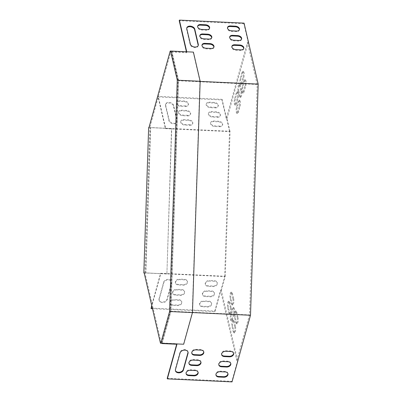 <?xml version="1.0" encoding="UTF-8"?>
<svg xmlns="http://www.w3.org/2000/svg" width="402" height="402" viewBox="0 0 402 402"><rect width="100%" height="100%" fill="white"/><g stroke="black" fill="none" stroke-linecap="round" stroke-linejoin="round"><path stroke-width="0.3" stroke-dasharray="2.01 1.51" d="M170.177 51.094L170.971 51.129L149.775 127.534L148.981 127.499M144.142 272.837L144.941 272.873L161.252 343.258M193.402 52.104L170.971 51.129M171.101 51.109L177.86 80.264L170.162 311.585L192.251 312.62L199.945 81.294L177.86 80.264M161.383 343.238L170.162 311.585M148.639 127.555L171.523 128.62L166.895 273.928L144.941 272.873M144.81 272.893L149.775 127.534M166.689 273.958L144.162 272.908M149.644 127.56L171.734 128.59L166.895 273.928M193.191 52.139L199.945 81.294M183.473 344.268L192.251 312.62M152.453 308.701L214.944 311.62L214.819 311.063L220.552 290.385L221.346 290.42L237.627 360.664L236.833 360.629L249.511 314.922L257.179 84.445L247.421 42.341L226.271 118.595L227.065 118.63L248.22 42.376L247.421 42.341M220.552 290.385L236.833 360.629M214.944 311.62L224.668 276.566L160.79 273.586L151.815 305.942M229.507 131.233L222.115 99.339L221.944 99.942L158.066 96.962L165.408 128.625L165.629 128.248L229.507 131.233L224.668 276.566M226.271 118.595L221.944 99.942M174.101 300.083A3.603 2.593 167 0 0 169.86 303.545A3.603 2.593 167 0 0 172.634 305.379L177.609 305.61A3.603 2.593 167 0 0 181.855 302.148A3.603 2.593 167 0 0 179.076 300.314L174.101 300.083L173.976 299.525A3.603 2.593 167 0 0 169.729 302.987A3.603 2.593 167 0 0 172.503 304.822L177.478 305.053A3.603 2.593 167 0 0 181.724 301.59A3.603 2.593 167 0 0 178.95 299.756L173.976 299.525M176.935 289.867A3.603 2.593 167 0 0 172.689 293.329A3.603 2.593 167 0 0 175.468 295.163L180.443 295.4A3.603 2.593 167 0 0 184.689 291.937A3.603 2.593 167 0 0 181.91 290.103L176.935 289.867L176.805 289.314A3.603 2.593 167 0 0 172.564 292.772A3.603 2.593 167 0 0 175.337 294.606L180.312 294.842A3.603 2.593 167 0 0 184.558 291.38A3.603 2.593 167 0 0 181.779 289.546L176.805 289.314M203.95 301.475A3.603 2.593 167 0 0 199.709 304.937A3.603 2.593 167 0 0 202.482 306.771L207.457 307.002A3.603 2.593 167 0 0 211.703 303.54A3.603 2.593 167 0 0 208.929 301.706L203.95 301.475L203.824 300.917A3.603 2.593 167 0 0 199.578 304.379A3.603 2.593 167 0 0 202.352 306.213L207.326 306.445A3.603 2.593 167 0 0 211.573 302.982A3.603 2.593 167 0 0 208.799 301.148L203.824 300.917M206.784 291.264A3.603 2.593 167 0 0 202.538 294.726A3.603 2.593 167 0 0 205.316 296.56L210.291 296.792A3.603 2.593 167 0 0 214.537 293.329A3.603 2.593 167 0 0 211.759 291.495L206.784 291.264L206.658 290.706A3.603 2.593 167 0 0 202.412 294.169A3.603 2.593 167 0 0 205.186 296.003L210.161 296.234A3.603 2.593 167 0 0 214.407 292.772A3.603 2.593 167 0 0 211.633 290.937L206.658 290.706M209.618 281.048A3.603 2.593 167 0 0 205.372 284.51A3.603 2.593 167 0 0 208.151 286.345L213.125 286.576A3.603 2.593 167 0 0 217.371 283.119A3.603 2.593 167 0 0 214.593 281.284L209.618 281.048L209.487 280.49A3.603 2.593 167 0 0 205.246 283.953A3.603 2.593 167 0 0 208.02 285.787L212.995 286.018A3.603 2.593 167 0 0 217.241 282.561A3.603 2.593 167 0 0 214.462 280.727L209.487 280.49M179.769 279.656A3.603 2.593 167 0 0 175.523 283.119A3.603 2.593 167 0 0 178.302 284.953L183.277 285.184A3.603 2.593 167 0 0 187.518 281.722A3.603 2.593 167 0 0 184.744 279.887L179.769 279.656L179.639 279.099A3.603 2.593 167 0 0 175.393 282.561A3.603 2.593 167 0 0 178.171 284.395L183.146 284.626A3.603 2.593 167 0 0 187.392 281.164A3.603 2.593 167 0 0 184.613 279.33L179.639 279.099M159.177 299.384A4.12 2.96 167 0 0 159.147 300.5A4.12 2.96 167 0 0 163.071 302.58A4.12 2.96 167 0 0 167.137 299.756L171.754 283.114A4.12 2.96 167 0 0 171.79 281.998A4.12 2.96 167 0 0 167.86 279.923A4.12 2.96 167 0 0 163.795 282.742L159.177 299.384L159.051 298.827A4.12 2.96 167 0 0 159.016 299.942A4.12 2.96 167 0 0 162.941 302.023A4.12 2.96 167 0 0 167.011 299.199L171.624 282.556A4.12 2.96 167 0 0 171.659 281.44A4.12 2.96 167 0 0 167.734 279.365A4.12 2.96 167 0 0 163.664 282.184L159.051 298.827M221.346 290.42L225.266 276.3L160.594 273.28L151.69 305.384M150.941 308.078L214.819 311.063M192.463 312.555L170.91 311.55L162.106 343.268M198.045 372.121A3.603 2.593 167 0 0 198.005 371.835A3.603 2.593 167 0 0 195.226 370.001L190.252 369.77A3.603 2.593 167 0 0 186.005 373.232A3.603 2.593 167 0 0 186.096 373.503M200.879 361.906A3.603 2.593 167 0 0 200.839 361.624A3.603 2.593 167 0 0 198.06 359.79L193.086 359.559A3.603 2.593 167 0 0 188.839 363.016A3.603 2.593 167 0 0 188.925 363.292M227.894 373.513A3.603 2.593 167 0 0 227.854 373.232A3.603 2.593 167 0 0 225.075 371.398L220.1 371.162A3.603 2.593 167 0 0 215.859 374.624A3.603 2.593 167 0 0 215.944 374.9M167.217 378.322L231.894 381.342L237.627 360.664M186.734 51.793L186.819 52.154L171.895 51.461L171.724 52.064L178.377 80.767L170.709 311.238L161.9 343.006L176.825 343.7L176.674 344.248M170.709 311.238L249.511 314.922M230.728 363.302A3.603 2.593 167 0 0 230.688 363.016A3.603 2.593 167 0 0 227.909 361.182L222.934 360.951A3.603 2.593 167 0 0 218.688 364.413A3.603 2.593 167 0 0 218.773 364.684M233.562 353.087A3.603 2.593 167 0 0 233.517 352.805A3.603 2.593 167 0 0 230.743 350.971L225.768 350.735A3.603 2.593 167 0 0 221.522 354.197A3.603 2.593 167 0 0 221.608 354.474M203.713 351.695A3.603 2.593 167 0 0 203.668 351.408A3.603 2.593 167 0 0 200.894 349.574L195.92 349.343A3.603 2.593 167 0 0 191.674 352.805A3.603 2.593 167 0 0 191.759 353.082M187.985 351.971A4.12 2.96 167 0 0 187.935 351.685A4.12 2.96 167 0 0 184.01 349.609A4.12 2.96 167 0 0 179.945 352.428L175.327 369.071A4.12 2.96 167 0 0 175.297 370.187A4.12 2.96 167 0 0 175.378 370.463M165.408 128.625L230.08 131.64L225.266 276.3M165.418 128.283L150.494 127.585L145.66 272.923L160.584 273.621L160.594 273.28M160.584 273.621L145.866 272.888L150.705 127.555L165.629 128.248L158.237 96.354L158.066 96.962M237.25 317.555L235.959 311.982A3.603 0.915 -87.3 0 0 235.391 311.027A3.603 0.915 -87.3 0 0 234.431 313.299A3.603 0.915 -87.3 0 0 234.487 317.273L235.778 322.851A3.603 0.915 -87.3 0 0 236.346 323.801A3.603 0.915 -87.3 0 0 237.306 321.53A3.603 0.915 -87.3 0 0 237.25 317.555L238.044 317.59L236.753 312.017A3.603 0.915 -87.3 0 0 236.185 311.063A3.603 0.915 -87.3 0 0 235.225 313.334A3.603 0.915 -87.3 0 0 235.286 317.314L236.577 322.886A3.603 0.915 -87.3 0 0 237.145 323.841A3.603 0.915 -87.3 0 0 238.1 321.57A3.603 0.915 -87.3 0 0 238.044 317.59M235.678 103.857L237.356 97.807A3.603 0.915 -87.3 0 0 237.693 93.937A3.603 0.915 -87.3 0 0 236.959 91.767A3.603 0.915 -87.3 0 0 236.225 92.927L234.547 98.977A3.603 0.915 -87.3 0 0 234.21 102.842A3.603 0.915 -87.3 0 0 234.944 105.017A3.603 0.915 -87.3 0 0 235.678 103.857L236.476 103.892L238.155 97.842A3.603 0.915 -87.3 0 0 238.492 93.978A3.603 0.915 -87.3 0 0 237.758 91.802A3.603 0.915 -87.3 0 0 237.024 92.962L235.346 99.018A3.603 0.915 -87.3 0 0 235.009 102.882A3.603 0.915 -87.3 0 0 235.743 105.053A3.603 0.915 -87.3 0 0 236.476 103.892M241.893 72.501L240.215 78.551A3.603 0.915 -87.3 0 0 239.878 82.42A3.603 0.915 -87.3 0 0 240.612 84.591A3.603 0.915 -87.3 0 0 241.346 83.43L243.024 77.38A3.603 0.915 -87.3 0 0 243.361 73.516A3.603 0.915 -87.3 0 0 242.627 71.34A3.603 0.915 -87.3 0 0 241.893 72.501L242.687 72.536L241.009 78.591A3.603 0.915 -87.3 0 0 240.672 82.455A3.603 0.915 -87.3 0 0 241.406 84.631A3.603 0.915 -87.3 0 0 242.14 83.47L243.818 77.415A3.603 0.915 -87.3 0 0 244.155 73.551A3.603 0.915 -87.3 0 0 243.421 71.38A3.603 0.915 -87.3 0 0 242.687 72.536M237.617 112.218L239.296 106.168A3.603 0.915 -87.3 0 0 239.632 102.304A3.603 0.915 -87.3 0 0 238.899 100.128A3.603 0.915 -87.3 0 0 238.165 101.289L236.487 107.339A3.603 0.915 -87.3 0 0 236.15 111.208A3.603 0.915 -87.3 0 0 236.884 113.379A3.603 0.915 -87.3 0 0 237.617 112.218L238.411 112.258L240.089 106.203A3.603 0.915 -87.3 0 0 240.426 102.339A3.603 0.915 -87.3 0 0 239.692 100.163A3.603 0.915 -87.3 0 0 238.959 101.324L237.28 107.379A3.603 0.915 -87.3 0 0 236.949 111.243A3.603 0.915 -87.3 0 0 237.677 113.419A3.603 0.915 -87.3 0 0 238.411 112.258M243.833 80.862L242.155 86.917A3.603 0.915 -87.3 0 0 241.818 90.782A3.603 0.915 -87.3 0 0 242.552 92.952A3.603 0.915 -87.3 0 0 243.285 91.792L244.964 85.742A3.603 0.915 -87.3 0 0 245.295 81.877A3.603 0.915 -87.3 0 0 244.567 79.702A3.603 0.915 -87.3 0 0 243.833 80.862L244.627 80.902L242.949 86.953A3.603 0.915 -87.3 0 0 242.612 90.817A3.603 0.915 -87.3 0 0 243.346 92.993A3.603 0.915 -87.3 0 0 244.079 91.832L245.758 85.777A3.603 0.915 -87.3 0 0 246.094 81.913A3.603 0.915 -87.3 0 0 245.361 79.742A3.603 0.915 -87.3 0 0 244.627 80.902M232.889 298.741L231.597 293.164A3.603 0.915 -87.3 0 0 231.029 292.214A3.603 0.915 -87.3 0 0 230.07 294.485A3.603 0.915 -87.3 0 0 230.13 298.46L231.421 304.033A3.603 0.915 -87.3 0 0 231.984 304.987A3.603 0.915 -87.3 0 0 232.944 302.716A3.603 0.915 -87.3 0 0 232.889 298.741L233.683 298.776L232.391 293.204A3.603 0.915 -87.3 0 0 231.828 292.249A3.603 0.915 -87.3 0 0 230.869 294.52A3.603 0.915 -87.3 0 0 230.924 298.495L232.215 304.073A3.603 0.915 -87.3 0 0 232.783 305.023A3.603 0.915 -87.3 0 0 233.743 302.751A3.603 0.915 -87.3 0 0 233.683 298.776M234.733 326.635L233.436 321.057A3.603 0.915 -87.3 0 0 232.874 320.108A3.603 0.915 -87.3 0 0 231.914 322.379A3.603 0.915 -87.3 0 0 231.969 326.354L233.26 331.926A3.603 0.915 -87.3 0 0 233.828 332.881A3.603 0.915 -87.3 0 0 234.788 330.61A3.603 0.915 -87.3 0 0 234.733 326.635L235.527 326.67L234.235 321.092A3.603 0.915 -87.3 0 0 233.668 320.143A3.603 0.915 -87.3 0 0 232.708 322.414A3.603 0.915 -87.3 0 0 232.768 326.389L234.059 331.967A3.603 0.915 -87.3 0 0 234.622 332.916A3.603 0.915 -87.3 0 0 235.582 330.645A3.603 0.915 -87.3 0 0 235.527 326.67M230.371 307.816L229.08 302.244A3.603 0.915 -87.3 0 0 228.512 301.289A3.603 0.915 -87.3 0 0 227.552 303.56A3.603 0.915 -87.3 0 0 227.607 307.54L228.899 313.113A3.603 0.915 -87.3 0 0 229.467 314.062A3.603 0.915 -87.3 0 0 230.426 311.796A3.603 0.915 -87.3 0 0 230.371 307.816L231.165 307.857L229.874 302.279A3.603 0.915 -87.3 0 0 229.306 301.329A3.603 0.915 -87.3 0 0 228.351 303.6A3.603 0.915 -87.3 0 0 228.406 307.575L229.698 313.148A3.603 0.915 -87.3 0 0 230.266 314.103A3.603 0.915 -87.3 0 0 231.22 311.831A3.603 0.915 -87.3 0 0 231.165 307.857M238.049 90.827L239.346 96.4A3.603 0.915 -87.3 0 0 239.909 97.354A3.603 0.915 -87.3 0 0 240.868 95.083A3.603 0.915 -87.3 0 0 240.813 91.108L239.522 85.531A3.603 0.915 -87.3 0 0 238.954 84.581A3.603 0.915 -87.3 0 0 237.994 86.852A3.603 0.915 -87.3 0 0 238.049 90.827L238.848 90.862L240.14 96.44A3.603 0.915 -87.3 0 0 240.708 97.39A3.603 0.915 -87.3 0 0 241.662 95.118A3.603 0.915 -87.3 0 0 241.607 91.143L240.316 85.571A3.603 0.915 -87.3 0 0 239.748 84.616A3.603 0.915 -87.3 0 0 238.793 86.887A3.603 0.915 -87.3 0 0 238.848 90.862M232.286 308.595L230.602 314.645A3.603 0.915 -87.3 0 0 230.271 318.51A3.603 0.915 -87.3 0 0 231.004 320.685A3.603 0.915 -87.3 0 0 231.733 319.525L233.416 313.475A3.603 0.915 -87.3 0 0 233.748 309.605A3.603 0.915 -87.3 0 0 233.019 307.435A3.603 0.915 -87.3 0 0 232.286 308.595L233.08 308.63L231.401 314.686A3.603 0.915 -87.3 0 0 231.065 318.55A3.603 0.915 -87.3 0 0 231.798 320.721A3.603 0.915 -87.3 0 0 232.532 319.56L234.21 313.51A3.603 0.915 -87.3 0 0 234.547 309.646A3.603 0.915 -87.3 0 0 233.813 307.47A3.603 0.915 -87.3 0 0 233.08 308.63M232.019 381.9L231.894 381.342M230.08 131.64L227.065 118.63M248.22 42.376L243.893 23.723L244.064 23.12M222.115 99.339L158.237 96.354M169.202 120.304L165.649 104.972A4.12 2.663 -164.5 0 1 165.659 104.058A4.12 2.663 -164.5 0 1 169.659 102.445A4.12 2.663 -164.5 0 1 173.609 105.344L177.161 120.675A4.12 2.663 -164.5 0 1 177.146 121.59A4.12 2.663 -164.5 0 1 173.146 123.208A4.12 2.663 -164.5 0 1 169.202 120.304L169.031 120.912L165.478 105.58A4.12 2.663 -164.5 0 1 165.488 104.666A4.12 2.663 -164.5 0 1 169.493 103.048A4.12 2.663 -164.5 0 1 173.438 105.952L176.991 121.283A4.12 2.663 -164.5 0 1 176.98 122.198A4.12 2.663 -164.5 0 1 172.981 123.811A4.12 2.663 -164.5 0 1 169.031 120.912M185.548 105.902L180.573 105.671A3.603 2.332 -164.5 0 1 176.533 102.269A3.603 2.332 -164.5 0 1 179.443 100.791L184.417 101.023A3.603 2.332 -164.5 0 1 188.453 104.43A3.603 2.332 -164.5 0 1 185.548 105.902L185.377 106.51L180.403 106.274A3.603 2.332 -164.5 0 1 176.367 102.872A3.603 2.332 -164.5 0 1 179.272 101.399L184.247 101.631A3.603 2.332 -164.5 0 1 188.287 105.033A3.603 2.332 -164.5 0 1 185.377 106.51M189.905 124.72L184.93 124.484A3.603 2.332 -164.5 0 1 180.895 121.082A3.603 2.332 -164.5 0 1 183.799 119.61L188.774 119.841A3.603 2.332 -164.5 0 1 192.814 123.243A3.603 2.332 -164.5 0 1 189.905 124.72L189.739 125.323L184.764 125.092A3.603 2.332 -164.5 0 1 180.724 121.69A3.603 2.332 -164.5 0 1 183.634 120.213L188.608 120.444A3.603 2.332 -164.5 0 1 192.648 123.846A3.603 2.332 -164.5 0 1 189.739 125.323M187.729 115.309L182.749 115.078A3.603 2.332 -164.5 0 1 178.714 111.676A3.603 2.332 -164.5 0 1 181.624 110.198L186.598 110.434A3.603 2.332 -164.5 0 1 190.633 113.836A3.603 2.332 -164.5 0 1 187.729 115.309L187.558 115.917L182.583 115.686A3.603 2.332 -164.5 0 1 178.548 112.284A3.603 2.332 -164.5 0 1 181.453 110.806L186.427 111.037A3.603 2.332 -164.5 0 1 190.468 114.439A3.603 2.332 -164.5 0 1 187.558 115.917M219.753 126.112L214.779 125.881A3.603 2.332 -164.5 0 1 210.743 122.479A3.603 2.332 -164.5 0 1 213.653 121.002L218.628 121.233A3.603 2.332 -164.5 0 1 222.663 124.635A3.603 2.332 -164.5 0 1 219.753 126.112L219.587 126.715L214.613 126.484A3.603 2.332 -164.5 0 1 210.578 123.082A3.603 2.332 -164.5 0 1 213.482 121.605L218.457 121.841A3.603 2.332 -164.5 0 1 222.497 125.243A3.603 2.332 -164.5 0 1 219.587 126.715M215.397 107.299L210.422 107.063A3.603 2.332 -164.5 0 1 206.382 103.661A3.603 2.332 -164.5 0 1 209.291 102.188L214.266 102.42A3.603 2.332 -164.5 0 1 218.301 105.821A3.603 2.332 -164.5 0 1 215.397 107.299L215.226 107.902L210.251 107.671A3.603 2.332 -164.5 0 1 206.216 104.269A3.603 2.332 -164.5 0 1 209.12 102.791L214.095 103.023A3.603 2.332 -164.5 0 1 218.135 106.424A3.603 2.332 -164.5 0 1 215.226 107.902M217.577 116.706L212.603 116.469A3.603 2.332 -164.5 0 1 208.563 113.068A3.603 2.332 -164.5 0 1 211.472 111.595L216.447 111.826A3.603 2.332 -164.5 0 1 220.482 115.228A3.603 2.332 -164.5 0 1 217.577 116.706L217.407 117.309L212.432 117.077A3.603 2.332 -164.5 0 1 208.397 113.676A3.603 2.332 -164.5 0 1 211.301 112.198L216.276 112.429A3.603 2.332 -164.5 0 1 220.316 115.831A3.603 2.332 -164.5 0 1 217.407 117.309M161.961 343.263L161.9 343.006M171.895 51.461L178.599 80.395L170.91 311.55M200.151 81.4L178.599 80.395M257.179 84.445L178.377 80.767M243.893 23.723L179.222 20.703M186.422 51.778L186.649 52.762L171.724 52.064M186.819 52.154L186.649 52.762M198.191 45.632A4.12 2.663 -164.5 0 1 198.136 45.939A4.12 2.663 -164.5 0 1 194.131 47.557A4.12 2.663 -164.5 0 1 190.186 44.652L186.634 29.321A4.12 2.663 -164.5 0 1 186.644 28.406A4.12 2.663 -164.5 0 1 186.754 28.115M209.492 28.467A3.603 2.332 -164.5 0 1 209.437 28.778A3.603 2.332 -164.5 0 1 206.533 30.25L201.558 30.019A3.603 2.332 -164.5 0 1 197.518 26.617A3.603 2.332 -164.5 0 1 197.633 26.326M213.854 47.28A3.603 2.332 -164.5 0 1 213.799 47.592A3.603 2.332 -164.5 0 1 210.894 49.069L205.919 48.833A3.603 2.332 -164.5 0 1 201.879 45.431A3.603 2.332 -164.5 0 1 201.995 45.14M211.673 37.873A3.603 2.332 -164.5 0 1 211.618 38.185A3.603 2.332 -164.5 0 1 208.713 39.657L203.739 39.426A3.603 2.332 -164.5 0 1 199.699 36.024A3.603 2.332 -164.5 0 1 199.814 35.733M243.702 48.672A3.603 2.332 -164.5 0 1 243.647 48.984A3.603 2.332 -164.5 0 1 240.743 50.461L235.768 50.23A3.603 2.332 -164.5 0 1 231.728 46.828A3.603 2.332 -164.5 0 1 231.843 46.531M239.341 29.859A3.603 2.332 -164.5 0 1 239.29 30.17A3.603 2.332 -164.5 0 1 236.381 31.647L231.406 31.411A3.603 2.332 -164.5 0 1 227.366 28.009A3.603 2.332 -164.5 0 1 227.482 27.718M241.522 39.265A3.603 2.332 -164.5 0 1 241.466 39.577A3.603 2.332 -164.5 0 1 238.562 41.054L233.587 40.823A3.603 2.332 -164.5 0 1 229.547 37.416A3.603 2.332 -164.5 0 1 229.663 37.125M176.95 344.258L176.825 343.7M234.21 313.51L233.416 313.475M232.532 319.56L231.733 319.525M231.401 314.686L230.602 314.645M240.316 85.571L239.522 85.531M241.607 91.143L240.813 91.108M240.14 96.44L239.346 96.4M229.698 313.148L228.899 313.113M228.406 307.575L227.607 307.54M229.874 302.279L229.08 302.244M234.059 331.967L233.26 331.926M232.768 326.389L231.969 326.354M234.235 321.092L233.436 321.057M232.215 304.073L231.421 304.033M230.924 298.495L230.13 298.46M232.391 293.204L231.597 293.164M245.758 85.777L244.964 85.742M244.079 91.832L243.285 91.792M242.949 86.953L242.155 86.917M237.28 107.379L236.487 107.339M238.959 101.324L238.165 101.289M240.089 106.203L239.296 106.168M243.818 77.415L243.024 77.38M242.14 83.47L241.346 83.43M241.009 78.591L240.215 78.551M235.346 99.018L234.547 98.977M237.024 92.962L236.225 92.927M238.155 97.842L237.356 97.807M236.577 322.886L235.778 322.851M235.286 317.314L234.487 317.273M236.753 312.017L235.959 311.982M238.728 40.446L238.562 41.054M233.753 40.215L233.587 40.823M211.472 111.595L211.301 112.198M212.603 116.469L212.432 117.077M216.447 111.826L216.276 112.429M236.547 31.039L236.381 31.647M231.572 30.808L231.406 31.411M209.291 102.188L209.12 102.791M210.422 107.063L210.251 107.671M214.266 102.42L214.095 103.023M240.909 49.858L240.743 50.461M235.934 49.622L235.768 50.23M213.653 121.002L213.482 121.605M214.779 125.881L214.613 126.484M218.628 121.233L218.457 121.841M208.879 39.054L208.713 39.657M203.904 38.823L203.739 39.426M181.624 110.198L181.453 110.806M182.749 115.078L182.583 115.686M186.598 110.434L186.427 111.037M211.06 48.461L210.894 49.069M206.085 48.23L205.919 48.833M183.799 119.61L183.634 120.213M184.93 124.484L184.764 125.092M188.774 119.841L188.608 120.444M206.698 29.647L206.533 30.25M201.724 29.416L201.558 30.019M179.443 100.791L179.272 101.399M180.573 105.671L180.403 106.274M184.417 101.023L184.247 101.631M190.352 44.049L190.186 44.652M186.799 28.718L186.634 29.321M173.609 105.344L173.438 105.952M165.649 104.972L165.478 105.58M177.161 120.675L176.991 121.283M223.065 361.509L222.934 360.951M228.04 361.74L227.909 361.182M205.316 296.56L205.186 296.003M210.291 296.792L210.161 296.234M211.759 291.495L211.633 290.937M220.231 371.719L220.1 371.162M225.205 371.95L225.075 371.398M202.482 306.771L202.352 306.213M207.457 307.002L207.326 306.445M208.929 301.706L208.799 301.148M225.899 351.293L225.768 350.735M230.874 351.529L230.743 350.971M208.151 286.345L208.02 285.787M213.125 286.576L212.995 286.018M214.593 281.284L214.462 280.727M193.216 360.117L193.086 359.559M198.191 360.348L198.06 359.79M175.468 295.163L175.337 294.606M180.443 295.4L180.312 294.842M181.91 290.103L181.779 289.546M196.05 349.901L195.92 349.343M201.025 350.132L200.894 349.574M178.302 284.953L178.171 284.395M183.277 285.184L183.146 284.626M184.744 279.887L184.613 279.33M190.382 370.327L190.252 369.77M195.357 370.559L195.226 370.001M172.634 305.379L172.503 304.822M177.609 305.61L177.478 305.053M179.076 300.314L178.95 299.756M175.458 369.629L175.327 369.071M180.076 352.986L179.945 352.428M167.137 299.756L167.011 299.199M171.754 283.114L171.624 282.556M163.795 282.742L163.664 282.184M233.813 307.47L233.019 307.435M231.798 320.721L231.004 320.685M239.748 84.616L238.954 84.581M240.708 97.39L239.909 97.354M230.266 314.103L229.467 314.062M229.306 301.329L228.512 301.289M234.622 332.916L233.828 332.881M233.668 320.143L232.874 320.108M232.783 305.023L231.984 304.987M231.828 292.249L231.029 292.214M245.361 79.742L244.567 79.702M243.346 92.993L242.552 92.952M237.677 113.419L236.884 113.379M239.692 100.163L238.899 100.128M243.421 71.38L242.627 71.34M241.406 84.631L240.612 84.591M235.743 105.053L234.944 105.017M237.758 91.802L236.959 91.767M237.145 323.841L236.346 323.801M236.185 311.063L235.391 311.027M241.637 38.974L241.466 39.577M229.718 36.813L229.547 37.416M208.563 113.068L208.397 113.676M220.482 115.228L220.316 115.831M239.456 29.562L239.29 30.17M227.537 27.406L227.366 28.009M206.382 103.661L206.216 104.269M218.301 105.821L218.135 106.424M243.818 48.381L243.647 48.984M231.899 46.22L231.728 46.828M210.743 122.479L210.578 123.082M222.663 124.635L222.497 125.243M211.789 37.577L211.618 38.185M199.869 35.421L199.699 36.024M178.714 111.676L178.548 112.284M190.633 113.836L190.468 114.439M213.97 46.989L213.799 47.592M202.045 44.828L201.879 45.431M180.895 121.082L180.724 121.69M192.814 123.243L192.648 123.846M209.608 28.17L209.437 28.778M197.689 26.014L197.518 26.617M176.533 102.269L176.367 102.872M188.453 104.43L188.287 105.033M198.302 45.336L198.136 45.939M186.809 27.803L186.644 28.406M165.659 104.058L165.488 104.666M177.146 121.59L176.98 122.198M230.813 363.574L230.688 363.016M218.819 364.971L218.688 364.413M202.538 294.726L202.412 294.169M214.537 293.329L214.407 292.772M227.984 373.785L227.854 373.232M215.985 375.182L215.859 374.624M199.709 304.937L199.578 304.379M211.703 303.54L211.573 302.982M233.647 353.363L233.517 352.805M221.653 354.755L221.522 354.197M205.372 284.51L205.246 283.953M217.371 283.119L217.241 282.561M200.965 362.182L200.839 361.624M188.97 363.574L188.839 363.016M172.689 293.329L172.564 292.772M184.689 291.937L184.558 291.38M203.799 351.966L203.668 351.408M191.804 353.363L191.674 352.805M175.523 283.119L175.393 282.561M187.518 281.722L187.392 281.164M198.131 372.393L198.005 371.835M186.136 373.79L186.005 373.232M169.86 303.545L169.729 302.987M181.855 302.148L181.724 301.59M188.066 352.242L187.935 351.685M175.428 370.744L175.297 370.187M159.147 300.5L159.016 299.942M171.79 281.998L171.659 281.44"/><path stroke-width="0.6" d="M177.272 80.189L170.518 51.039L170.177 51.094L148.981 127.499L148.639 127.555L143.805 272.893L144.142 272.837L160.453 343.218L183.679 344.233L192.463 312.585L200.156 81.259L177.272 80.189L169.579 311.515L192.463 312.585M183.679 344.233L160.453 343.218M160.795 343.167L169.579 311.515M144.162 272.908L143.805 272.893M170.518 51.039L193.402 52.104L200.156 81.259M151.815 305.942L151.072 308.635L152.453 308.701M151.69 305.384L151.072 308.635M190.382 370.327A3.603 2.593 167 0 0 186.136 373.79A3.603 2.593 167 0 0 188.915 375.624L193.89 375.855A3.603 2.593 167 0 0 198.131 372.393A3.603 2.593 167 0 0 195.357 370.559L190.382 370.327M193.216 360.117A3.603 2.593 167 0 0 188.97 363.574A3.603 2.593 167 0 0 191.744 365.408L196.719 365.644A3.603 2.593 167 0 0 200.965 362.182A3.603 2.593 167 0 0 198.191 360.348L193.216 360.117M220.231 371.719A3.603 2.593 167 0 0 215.985 375.182A3.603 2.593 167 0 0 218.763 377.016L223.738 377.247A3.603 2.593 167 0 0 227.984 373.785A3.603 2.593 167 0 0 225.205 371.95L220.231 371.719M192.463 312.555L250.506 315.263L232.019 381.9L167.348 378.88L167.217 378.322L176.674 344.248M162.106 343.268L162.026 343.564L176.95 344.258L167.348 378.88M223.065 361.509A3.603 2.593 167 0 0 218.819 364.971A3.603 2.593 167 0 0 221.597 366.805L226.572 367.036A3.603 2.593 167 0 0 230.813 363.574A3.603 2.593 167 0 0 228.04 361.74L223.065 361.509M225.899 351.293A3.603 2.593 167 0 0 221.653 354.755A3.603 2.593 167 0 0 224.427 356.589L229.401 356.82A3.603 2.593 167 0 0 233.647 353.363A3.603 2.593 167 0 0 230.874 351.529L225.899 351.293M196.05 349.901A3.603 2.593 167 0 0 191.804 353.363A3.603 2.593 167 0 0 194.578 355.197L199.553 355.428A3.603 2.593 167 0 0 203.799 351.966A3.603 2.593 167 0 0 201.025 350.132L196.05 349.901M175.458 369.629A4.12 2.96 167 0 0 175.428 370.744A4.12 2.96 167 0 0 179.352 372.825A4.12 2.96 167 0 0 183.418 370.001L188.035 353.358A4.12 2.96 167 0 0 188.066 352.242A4.12 2.96 167 0 0 184.141 350.167A4.12 2.96 167 0 0 180.076 352.986L175.458 369.629M186.096 373.503A3.603 2.593 167 0 0 188.784 375.066L193.759 375.297A3.603 2.593 167 0 0 198.045 372.121M188.925 363.292A3.603 2.593 167 0 0 191.618 364.85L196.593 365.086A3.603 2.593 167 0 0 200.879 361.906M215.944 374.9A3.603 2.593 167 0 0 218.633 376.458L223.607 376.689A3.603 2.593 167 0 0 227.894 373.513M218.773 364.684A3.603 2.593 167 0 0 221.467 366.247L226.442 366.478A3.603 2.593 167 0 0 230.728 363.302M221.608 354.474A3.603 2.593 167 0 0 224.301 356.031L229.276 356.267A3.603 2.593 167 0 0 233.562 353.087M191.759 353.082A3.603 2.593 167 0 0 194.447 354.639L199.427 354.871A3.603 2.593 167 0 0 203.713 351.695M175.378 370.463A4.12 2.96 167 0 0 179.418 372.247A4.12 2.96 167 0 0 183.287 369.443L187.905 352.8A4.12 2.96 167 0 0 187.985 351.971M250.506 315.263L258.195 84.108L244.064 23.12L179.387 20.1L179.222 20.703L186.422 51.778M162.026 343.564L161.961 343.263M258.195 84.108L200.151 81.4M179.387 20.1L186.734 51.793M190.352 44.049L186.799 28.718A4.12 2.663 -164.5 0 1 186.809 27.803A4.12 2.663 -164.5 0 1 190.814 26.185A4.12 2.663 -164.5 0 1 194.759 29.09L198.312 44.421A4.12 2.663 -164.5 0 1 198.302 45.336A4.12 2.663 -164.5 0 1 194.302 46.954A4.12 2.663 -164.5 0 1 190.352 44.049M206.698 29.647L201.724 29.416A3.603 2.332 -164.5 0 1 197.689 26.014A3.603 2.332 -164.5 0 1 200.593 24.537L205.568 24.768A3.603 2.332 -164.5 0 1 209.608 28.17A3.603 2.332 -164.5 0 1 206.698 29.647M211.06 48.461L206.085 48.23A3.603 2.332 -164.5 0 1 202.045 44.828A3.603 2.332 -164.5 0 1 204.955 43.351L209.929 43.582A3.603 2.332 -164.5 0 1 213.97 46.989A3.603 2.332 -164.5 0 1 211.06 48.461M208.879 39.054L203.904 38.823A3.603 2.332 -164.5 0 1 199.869 35.421A3.603 2.332 -164.5 0 1 202.774 33.944L207.749 34.175A3.603 2.332 -164.5 0 1 211.789 37.577A3.603 2.332 -164.5 0 1 208.879 39.054M240.909 49.858L235.934 49.622A3.603 2.332 -164.5 0 1 231.899 46.22A3.603 2.332 -164.5 0 1 234.803 44.748L239.778 44.979A3.603 2.332 -164.5 0 1 243.818 48.381A3.603 2.332 -164.5 0 1 240.909 49.858M236.547 31.039L231.572 30.808A3.603 2.332 -164.5 0 1 227.537 27.406A3.603 2.332 -164.5 0 1 230.441 25.929L235.416 26.16A3.603 2.332 -164.5 0 1 239.456 29.562A3.603 2.332 -164.5 0 1 236.547 31.039M238.728 40.446L233.753 40.215A3.603 2.332 -164.5 0 1 229.718 36.813A3.603 2.332 -164.5 0 1 232.622 35.336L237.597 35.572A3.603 2.332 -164.5 0 1 241.637 38.974A3.603 2.332 -164.5 0 1 238.728 40.446M186.754 28.115A4.12 2.663 -164.5 0 1 190.885 26.833A4.12 2.663 -164.5 0 1 194.593 29.693L198.146 45.024A4.12 2.663 -164.5 0 1 198.191 45.632M197.633 26.326A3.603 2.332 -164.5 0 1 200.427 25.14L205.402 25.376A3.603 2.332 -164.5 0 1 209.492 28.467M201.995 45.14A3.603 2.332 -164.5 0 1 204.789 43.959L209.764 44.19A3.603 2.332 -164.5 0 1 213.854 47.28M199.814 35.733A3.603 2.332 -164.5 0 1 202.608 34.552L207.583 34.783A3.603 2.332 -164.5 0 1 211.673 37.873M231.843 46.531A3.603 2.332 -164.5 0 1 234.637 45.351L239.612 45.582A3.603 2.332 -164.5 0 1 243.702 48.672M227.482 27.718A3.603 2.332 -164.5 0 1 230.276 26.537L235.25 26.768A3.603 2.332 -164.5 0 1 239.341 29.859M229.663 37.125A3.603 2.332 -164.5 0 1 232.456 35.944L237.431 36.175A3.603 2.332 -164.5 0 1 241.522 39.265M232.622 35.336L232.456 35.944M237.597 35.572L237.431 36.175M230.441 25.929L230.276 26.537M235.416 26.16L235.25 26.768M234.803 44.748L234.637 45.351M239.778 44.979L239.612 45.582M202.774 33.944L202.608 34.552M207.749 34.175L207.583 34.783M204.955 43.351L204.789 43.959M209.929 43.582L209.764 44.19M200.593 24.537L200.427 25.14M205.568 24.768L205.402 25.376M194.759 29.09L194.593 29.693M198.312 44.421L198.146 45.024M226.572 367.036L226.442 366.478M221.597 366.805L221.467 366.247M223.738 377.247L223.607 376.689M218.763 377.016L218.633 376.458M229.401 356.82L229.276 356.267M224.427 356.589L224.301 356.031M196.719 365.644L196.593 365.086M191.744 365.408L191.618 364.85M199.553 355.428L199.427 354.871M194.578 355.197L194.447 354.639M193.89 375.855L193.759 375.297M188.915 375.624L188.784 375.066M188.035 353.358L187.905 352.8M183.418 370.001L183.287 369.443"/></g></svg>
